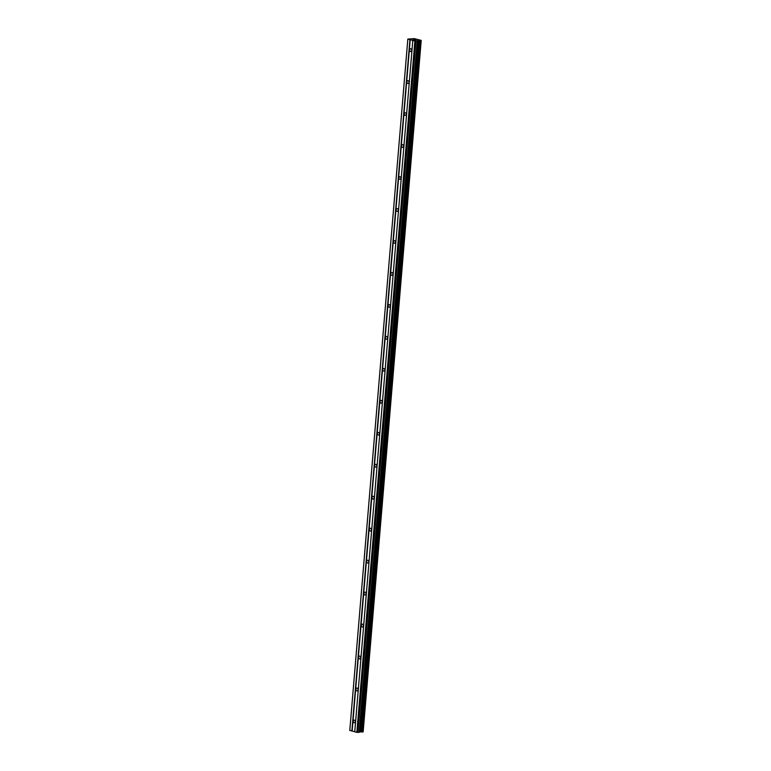 <?xml version="1.0" encoding="UTF-8"?>
<svg xmlns="http://www.w3.org/2000/svg" width="771" height="771" viewBox="0 0 771 771"><rect width="100%" height="100%" fill="white"/><g stroke="black" fill="none" stroke-linecap="round" stroke-linejoin="round"><path stroke-width="1.16" d="M353.282 721.184A1.426 1.012 84.3 0 1 355.296 721.714A1.426 1.012 84.3 0 1 353.282 721.184M355.961 689.216A1.426 1.012 84.3 0 1 357.985 689.746A1.426 1.012 84.3 0 1 355.961 689.216M358.65 657.258A1.426 1.012 84.3 0 1 360.674 657.779A1.426 1.012 84.3 0 1 358.65 657.258M361.329 625.291A1.426 1.012 84.3 0 1 363.353 625.811A1.426 1.012 84.3 0 1 361.329 625.291M364.018 593.323A1.426 1.012 84.3 0 1 366.042 593.843A1.426 1.012 84.3 0 1 364.018 593.323M366.697 561.355A1.426 1.012 84.3 0 1 368.721 561.876A1.426 1.012 84.3 0 1 366.697 561.355M369.386 529.388A1.426 1.012 84.3 0 1 371.41 529.908A1.426 1.012 84.3 0 1 369.386 529.388M372.065 497.42A1.426 1.012 84.3 0 1 374.089 497.941A1.426 1.012 84.3 0 1 372.065 497.42M374.754 465.453A1.426 1.012 84.3 0 1 376.778 465.983A1.426 1.012 84.3 0 1 374.754 465.453M377.443 433.485A1.426 1.012 84.3 0 1 379.457 434.015A1.426 1.012 84.3 0 1 377.443 433.485M380.122 401.518A1.426 1.012 84.3 0 1 382.146 402.048A1.426 1.012 84.3 0 1 380.122 401.518M382.811 369.55A1.426 1.012 84.3 0 1 384.825 370.08A1.426 1.012 84.3 0 1 382.811 369.55M385.49 337.592A1.426 1.012 84.3 0 1 387.514 338.112A1.426 1.012 84.3 0 1 385.49 337.592M388.179 305.624A1.426 1.012 84.3 0 1 390.193 306.145A1.426 1.012 84.3 0 1 388.179 305.624M390.858 273.657A1.426 1.012 84.3 0 1 392.882 274.177A1.426 1.012 84.3 0 1 390.858 273.657M393.547 241.689A1.426 1.012 84.3 0 1 395.562 242.21A1.426 1.012 84.3 0 1 393.547 241.689M396.227 209.722A1.426 1.012 84.3 0 1 398.25 210.242A1.426 1.012 84.3 0 1 396.227 209.722M398.915 177.754A1.426 1.012 84.3 0 1 400.93 178.284A1.426 1.012 84.3 0 1 398.915 177.754M401.595 145.786A1.426 1.012 84.3 0 1 403.618 146.317A1.426 1.012 84.3 0 1 401.595 145.786M404.283 113.819A1.426 1.012 84.3 0 1 406.298 114.349A1.426 1.012 84.3 0 1 404.283 113.819M406.963 81.851A1.426 1.012 84.3 0 1 408.987 82.381A1.426 1.012 84.3 0 1 406.963 81.851M409.652 49.893A1.426 1.012 84.3 0 1 411.675 50.414A1.426 1.012 84.3 0 1 409.652 49.893M415.058 39.726L413.796 39.61M414.162 39.707L413.034 39.658M413.854 39.841L413.198 39.678M415.261 39.89L416.051 40.034M416.157 40.025L414.49 40.005M415.203 40.188L414.239 39.976M359.353 732.257L417.39 40.709L421.217 40.371L414.384 38.637L407.83 39.07L414.885 41.094L417.227 41.036L359.17 732.315L417.227 41.036M421.217 40.41L363.17 731.689M407.83 39.07L349.783 730.349L356.838 732.363L359.17 732.315M421.13 40.651L363.122 731.91L359.373 731.949M414.885 41.094L356.838 732.363M412.803 40.555L354.756 731.824M415.916 41.171L357.869 732.45M419.164 40.612L361.117 731.891M419.251 40.622L361.204 731.901M363.122 731.91L421.168 40.632L363.112 731.901M407.83 39.263L349.783 730.542M409.912 39.803L351.865 731.081M410.201 39.822L352.154 731.101M412.803 40.497L354.747 731.775M417.564 40.641L359.517 731.92M418.267 40.574L360.221 731.852M418.701 40.574L360.655 731.852M420.33 40.699L362.274 731.978M420.474 40.709L362.428 731.987"/></g></svg>
